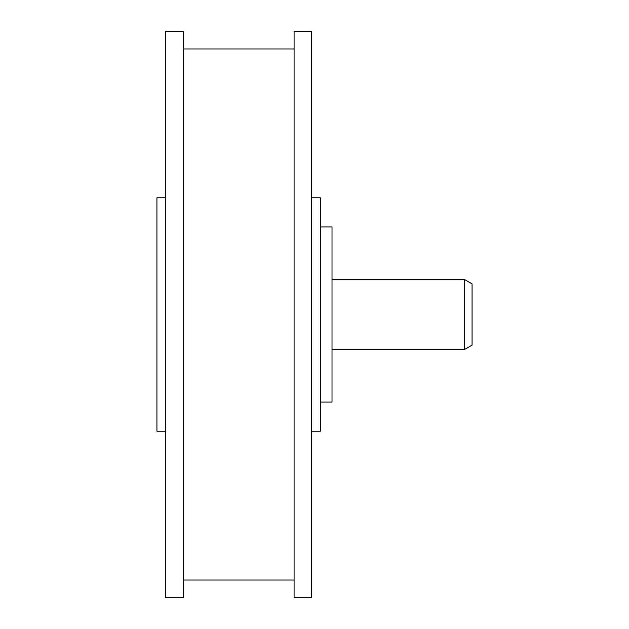 <?xml version="1.0" encoding="UTF-8"?>
<svg xmlns="http://www.w3.org/2000/svg" width="629" height="629" viewBox="0 0 629 629"><rect width="100%" height="100%" fill="white"/><g stroke="black" fill="none" stroke-linecap="round" stroke-linejoin="round"><path stroke-width="0.94" d="M464.493 349.52L472.072 345.14L472.072 283.86L464.493 279.48L464.493 349.52L332.01 349.52M320.334 226.959L332.01 226.959L332.01 402.041L320.334 402.041M311.583 197.781L320.334 197.781L320.334 431.219L311.583 431.219M311.583 31.45L311.583 597.55L294.073 597.55L294.073 31.45L311.583 31.45M294.073 48.96L183.188 48.96M294.073 580.04L183.188 580.04M183.188 31.45L183.188 597.55L165.679 597.55L165.679 31.45L183.188 31.45M165.679 197.781L156.928 197.781L156.928 431.219L165.679 431.219M464.493 279.48L332.01 279.48"/></g></svg>
